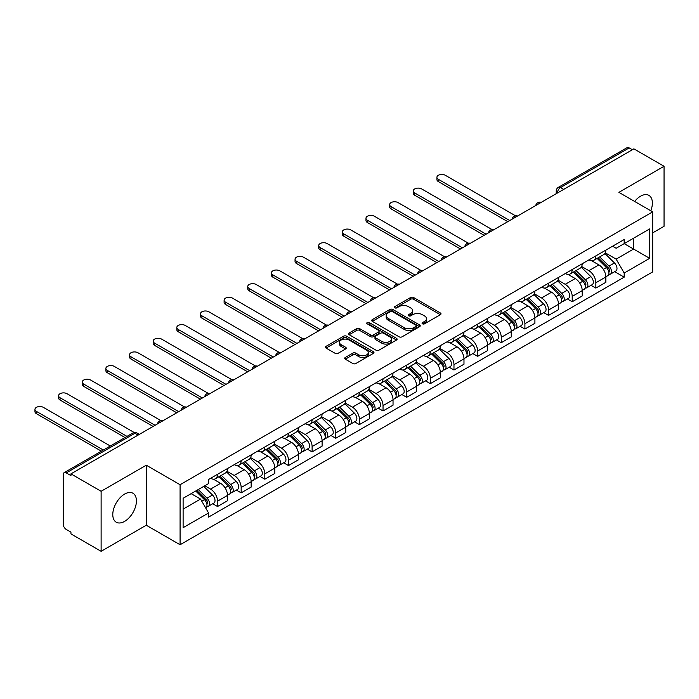 <?xml version="1.0" encoding="UTF-8"?>
<svg xmlns="http://www.w3.org/2000/svg" width="699" height="699" viewBox="0 0 699 699"><rect width="100%" height="100%" fill="white"/><g stroke="black" fill="none" stroke-linecap="round" stroke-linejoin="round"><path stroke-width="1.05" d="M422.484 323.812A1.477 0.848 0 0 0 424.573 323.812L440.379 314.69A2.106 1.215 0 0 0 440.999 313.834A2.106 1.215 0 0 0 440.379 312.969L413.598 297.512A2.106 1.215 0 0 0 410.628 297.512L394.813 306.634A1.477 0.848 0 0 0 394.385 307.237A1.477 0.848 0 0 0 394.813 307.84A1.477 0.848 0 0 0 396.901 307.84L398.946 306.66A6.737 3.888 0 0 1 408.469 306.66L410.697 307.944A6.737 3.888 0 0 1 412.672 310.697A6.737 3.888 0 0 1 410.697 313.44L408.653 314.629A1.477 0.848 0 0 0 408.225 315.223A1.477 0.848 0 0 0 408.653 315.826A1.477 0.848 0 0 0 410.732 315.826L412.777 314.646A6.737 3.888 0 0 1 422.301 314.646L424.538 315.939A6.737 3.888 0 0 1 426.504 318.683A6.737 3.888 0 0 1 424.538 321.435L422.484 322.615A1.477 0.848 0 0 0 422.056 323.218A1.477 0.848 0 0 0 422.484 323.812L422.484 322.615M124.605 521.384A16.724 9.655 120 0 0 135.527 506.653A16.724 9.655 120 0 0 132.967 493.258A16.724 9.655 120 0 0 124.605 494.079A16.724 9.655 120 0 0 113.684 508.82A16.724 9.655 120 0 0 116.252 522.214A16.724 9.655 120 0 0 124.605 521.384M650.795 210.775A16.724 9.655 120 0 0 648.917 195.379A16.724 9.655 120 0 0 640.555 196.201A16.724 9.655 120 0 0 634.64 201.452M345.306 357.469A2.106 1.215 0 0 0 344.694 358.325A2.106 1.215 0 0 0 345.306 359.181L352.82 363.524A2.106 1.215 0 0 0 355.8 363.524L373.353 353.388A2.106 1.215 0 0 0 373.974 352.523A2.106 1.215 0 0 0 373.353 351.667L346.573 336.21A2.106 1.215 0 0 0 343.602 336.21L326.04 346.346A2.106 1.215 0 0 0 325.428 347.202A2.106 1.215 0 0 0 326.04 348.058L335.118 353.301A2.106 1.215 0 0 0 338.098 353.301L345.612 348.958A2.106 1.215 0 0 0 346.223 348.102A2.106 1.215 0 0 0 345.612 347.246L341.103 344.642A5.627 3.25 0 0 1 339.461 342.344A5.627 3.25 0 0 1 342.929 339.347A5.627 3.25 0 0 1 349.063 340.046L366.695 350.225A5.627 3.25 0 0 1 368.347 352.523A5.627 3.25 0 0 1 364.869 355.529A5.627 3.25 0 0 1 358.736 354.821L355.8 353.126A2.106 1.215 0 0 0 352.82 353.126L345.306 357.469L345.306 359.181M180.08 484.722L146.283 465.202L101.119 491.283L70.949 473.87L633.888 148.861L664.05 166.275L618.886 192.356L652.683 211.867L180.08 484.722L180.08 544.748L652.683 271.902L652.683 211.867M399.094 336.804A2.106 1.215 0 0 0 402.065 336.804L419.627 326.669A2.106 1.215 0 0 0 420.239 325.813A2.106 1.215 0 0 0 419.627 324.956L392.847 309.491A2.106 1.215 0 0 0 389.867 309.491L372.314 319.626A2.106 1.215 0 0 0 371.693 320.492A2.106 1.215 0 0 0 372.314 321.348L399.094 336.804M367.77 324.135A1.477 0.848 0 0 1 369.264 324.345L369.264 322.589L396.49 338.307A2.106 1.215 0 0 1 397.102 339.172A2.106 1.215 0 0 1 396.49 340.029L378.937 350.164A2.106 1.215 0 0 1 375.957 350.164L349.177 334.707L349.177 332.986A2.106 1.215 0 0 0 348.565 333.842A2.106 1.215 0 0 0 349.177 334.707M349.177 332.986L356.691 328.644A2.106 1.215 0 0 1 359.67 328.644L370.531 334.917A2.106 1.215 0 0 0 373.502 334.917L378.491 332.042A2.106 1.215 0 0 0 379.103 331.177A2.106 1.215 0 0 0 378.491 330.321L367.176 323.794A1.477 0.848 0 0 1 366.748 323.191A1.477 0.848 0 0 1 367.657 322.405A1.477 0.848 0 0 1 369.264 322.589M101.119 491.283L101.119 551.31L70.949 533.896L70.949 532.149L66.256 529.44A4.29 2.473 -120 0 1 63.225 524.189L63.225 474.656A4.29 2.473 -120 0 1 64.107 472.69L132.775 433.048A4.29 2.473 60 0 1 134.916 433.266L66.256 472.908A4.29 2.473 -120 0 0 64.107 472.69M652.683 232.872L664.05 226.31L664.05 166.275M101.119 551.31L146.283 525.237L180.08 544.748M70.949 473.87L70.949 475.617L66.256 472.908M563.709 189.377L560.528 187.542A4.29 2.473 60 0 0 558.387 187.323L627.047 147.69A4.29 2.473 60 0 1 629.187 147.9L560.528 187.542A4.29 2.473 120 0 0 557.496 192.793L557.496 192.968M632.368 149.735L629.187 147.9M595.845 255.886A9.865 5.697 60 0 1 593.801 260.308L603.805 254.532A9.865 5.697 -120 0 0 605.85 250.111M581.647 266.502L588.873 270.67A9.865 5.697 60 0 1 595.845 282.746L605.85 276.97A9.865 5.697 -120 0 0 598.877 264.895L591.712 260.762M605.85 276.97L605.85 282.309L595.845 288.084L591.048 285.314M593.801 260.308A9.865 5.697 60 0 1 588.942 259.862M595.845 282.746L595.845 288.084M572.201 269.534A9.865 5.697 60 0 1 570.157 273.964L580.161 268.189A9.865 5.697 -120 0 0 582.197 263.759M567.405 298.971L572.201 301.741L582.206 295.965L582.206 290.627A9.865 5.697 -120 0 0 575.233 278.552L568.069 274.419M570.157 273.964A9.865 5.697 60 0 1 565.299 273.519M558.003 280.15L565.229 284.327A9.865 5.697 60 0 1 572.201 296.402L572.201 301.741M548.549 283.191A9.865 5.697 60 0 1 546.513 287.612L556.518 281.837A9.865 5.697 -120 0 0 558.553 277.416M543.752 312.619L548.549 315.389L558.553 309.613L558.553 304.275A9.865 5.697 -120 0 0 551.581 292.199L544.425 288.067M546.513 287.612A9.865 5.697 60 0 1 541.655 287.167M534.359 293.807L541.576 297.975A9.865 5.697 60 0 1 548.549 310.05L548.549 315.389M524.905 296.839A9.865 5.697 60 0 1 522.869 301.26L532.865 295.485A9.865 5.697 -120 0 0 534.91 291.064M520.108 326.276L524.905 329.046L534.91 323.27L534.91 317.931A9.865 5.697 -120 0 0 527.937 305.856L520.781 301.715M522.869 301.26A9.865 5.697 60 0 1 518.011 300.823M510.707 307.455L517.933 311.632A9.865 5.697 60 0 1 524.905 323.707L524.905 329.046M501.262 310.487A9.865 5.697 60 0 1 499.217 314.917L509.221 309.141A9.865 5.697 -120 0 0 511.266 304.712M496.465 339.924L501.262 342.693L511.266 336.918L511.266 331.579A9.865 5.697 -120 0 0 504.294 319.504L497.138 315.371M499.217 314.917A9.865 5.697 60 0 1 494.368 314.471M487.063 321.103L494.289 325.28A9.865 5.697 60 0 1 501.262 337.355L501.262 342.693M477.618 324.144A9.865 5.697 60 0 1 475.573 328.565L485.578 322.789A9.865 5.697 -120 0 0 487.622 318.368M472.821 353.572L477.618 356.341L487.622 350.566L487.622 345.227A9.865 5.697 -120 0 0 480.65 333.152L473.485 329.019M475.573 328.565A9.865 5.697 60 0 1 470.724 328.119M463.42 334.76L470.645 338.928A9.865 5.697 60 0 1 477.618 351.003L477.618 356.341M453.974 337.792A9.865 5.697 60 0 1 451.93 342.222L461.934 336.446A9.865 5.697 -120 0 0 463.979 332.016M449.177 367.228L453.974 369.998L463.979 364.223L463.979 358.884A9.865 5.697 -120 0 0 457.006 346.809L449.841 342.676M451.93 342.222A9.865 5.697 60 0 1 447.08 341.776M439.776 348.408L447.002 352.584A9.865 5.697 60 0 1 453.974 364.66L453.974 369.998M430.331 351.44A9.865 5.697 60 0 1 428.286 355.87L438.29 350.094A9.865 5.697 -120 0 0 440.326 345.664M425.534 380.876L430.331 383.646L440.335 377.871L440.335 372.532A9.865 5.697 -120 0 0 433.363 360.457L426.198 356.324M428.286 355.87A9.865 5.697 60 0 1 423.428 355.424M416.132 362.065L423.358 366.232A9.865 5.697 60 0 1 430.331 378.308L430.331 383.646M406.678 365.096A9.865 5.697 60 0 1 404.642 369.518L414.647 363.742A9.865 5.697 -120 0 0 416.683 359.321M401.89 394.533L406.678 397.303L416.683 391.527L416.683 386.189A9.865 5.697 -120 0 0 409.71 374.105L402.554 369.972M404.642 369.518A9.865 5.697 60 0 1 399.784 369.081M392.488 375.713L399.706 379.88A9.865 5.697 60 0 1 406.678 391.964L406.678 397.303M383.035 378.744A9.865 5.697 60 0 1 380.999 383.174L390.994 377.399A9.865 5.697 -120 0 0 393.039 372.969M378.238 408.181L383.035 410.951L393.039 405.175L393.039 399.837A9.865 5.697 -120 0 0 386.066 387.762L378.91 383.629M380.999 383.174A9.865 5.697 60 0 1 376.141 382.729M368.836 389.36L376.062 393.537A9.865 5.697 60 0 1 383.035 405.612L383.035 410.951M359.391 392.401A9.865 5.697 60 0 1 357.346 396.822L367.351 391.047A9.865 5.697 -120 0 0 369.395 386.626M354.594 421.829L359.391 424.599L369.395 418.823L369.395 413.485A9.865 5.697 -120 0 0 362.423 401.409L355.267 397.277M357.346 396.822A9.865 5.697 60 0 1 352.497 396.377M345.192 403.017L352.418 407.185A9.865 5.697 60 0 1 359.391 419.26L359.391 424.599M335.747 406.049A9.865 5.697 60 0 1 333.703 410.479L343.707 404.704A9.865 5.697 -120 0 0 345.752 400.274M330.95 435.486L335.747 438.256L345.752 432.48L345.752 427.141A9.865 5.697 -120 0 0 338.779 415.066L331.614 410.925M333.703 410.479A9.865 5.697 60 0 1 328.853 410.033M321.549 416.665L328.775 420.842A9.865 5.697 60 0 1 335.747 432.917L335.747 438.256M312.103 419.697A9.865 5.697 60 0 1 310.059 424.127L320.063 418.352A9.865 5.697 -120 0 0 322.108 413.922M307.307 449.134L312.103 451.904L322.108 446.128L322.108 440.789A9.865 5.697 -120 0 0 315.135 428.714L307.971 424.581M310.059 424.127A9.865 5.697 60 0 1 305.21 423.681M297.905 430.322L305.131 434.49A9.865 5.697 60 0 1 312.103 446.565L312.103 451.904M288.46 433.354A9.865 5.697 60 0 1 286.415 437.775L296.42 431.999A9.865 5.697 -120 0 0 298.464 427.578M283.663 462.79L288.46 465.551L298.464 459.776L298.464 454.446A9.865 5.697 -120 0 0 291.492 442.362L284.327 438.229M286.415 437.775A9.865 5.697 60 0 1 281.557 437.329M274.261 443.97L281.487 448.138A9.865 5.697 60 0 1 288.46 460.222L288.46 465.551M264.807 447.002A9.865 5.697 60 0 1 262.772 451.432L272.776 445.656A9.865 5.697 -120 0 0 274.812 441.226M260.019 476.438L264.807 479.208L274.812 473.433L274.812 468.094A9.865 5.697 -120 0 0 267.839 456.019L260.683 451.886M262.772 451.432A9.865 5.697 60 0 1 257.914 450.986M250.618 457.618L257.844 461.794A9.865 5.697 60 0 1 264.807 473.87L264.807 479.208M241.164 460.658A9.865 5.697 60 0 1 239.128 465.08L249.132 459.304A9.865 5.697 -120 0 0 251.168 454.883M236.367 490.086L241.164 492.856L251.168 487.081L251.168 481.742A9.865 5.697 -120 0 0 244.196 469.667L237.04 465.534M239.128 465.08A9.865 5.697 60 0 1 234.27 464.634M226.965 471.275L234.191 475.442A9.865 5.697 60 0 1 241.164 487.518L241.164 492.856M217.52 474.306A9.865 5.697 60 0 1 215.475 478.736L225.48 472.961A9.865 5.697 -120 0 0 227.524 468.531M212.723 503.743L217.52 506.513L227.524 500.737L227.524 495.399A9.865 5.697 -120 0 0 220.552 483.324L213.396 479.182M215.475 478.736A9.865 5.697 60 0 1 210.626 478.291M204.79 485.77L210.548 489.099A9.865 5.697 60 0 1 217.52 501.174L217.52 506.513M612.595 246.214L616.151 248.267L649.651 228.931L633.582 238.21L633.582 249.062L616.151 259.119L605.29 252.855M183.112 509.134L200.543 499.069L208.582 512.987L183.112 527.684L183.112 498.282L208.582 483.586L208.582 479.47L624.19 239.521L624.19 243.636L649.651 258.333L624.19 273.038L616.151 259.119M649.651 228.931L649.651 258.333M208.582 512.987L208.582 517.094L624.19 277.154L624.19 273.038M146.283 465.202L146.283 525.237M200.543 499.069L191.15 493.643M614.692 271.666L624.19 277.154M423.078 324.021L424.538 323.183A6.737 3.888 0 0 0 426.504 320.43L426.504 318.683M412.672 310.697L412.672 312.444A6.737 3.888 0 0 1 410.697 315.197L409.238 316.035M440.353 314.707L413.598 299.259A2.106 1.215 0 0 0 410.628 299.259L395.407 308.049M419.592 326.686L392.847 311.247A2.106 1.215 0 0 0 389.867 311.247L372.34 321.365M415.905 326.416A1.477 0.848 0 0 0 416.333 325.813A1.477 0.848 0 0 0 415.905 325.21L392.401 311.64A1.477 0.848 0 0 0 390.313 311.64L388.155 312.89A6.737 3.888 0 0 0 386.189 315.633A6.737 3.888 0 0 0 388.155 318.386L404.223 327.656A6.737 3.888 0 0 0 413.747 327.656L415.905 326.416L415.905 328.163A1.477 0.848 0 0 0 416.333 327.56L416.333 325.813M386.189 315.633L386.189 317.381A6.737 3.888 0 0 0 388.155 320.133L388.155 318.386M415.905 328.163L413.747 329.412A6.737 3.888 0 0 1 404.223 329.412L388.155 320.133M349.203 334.716L356.691 330.4L356.691 328.644M379.103 331.177L379.103 332.934A2.106 1.215 0 0 1 378.491 333.79L373.502 336.665A2.106 1.215 0 0 1 370.531 336.665L359.67 330.4A2.106 1.215 0 0 0 356.691 330.4M369.264 324.345L396.464 340.046M381.794 341.427A5.627 3.25 0 0 0 387.928 342.126A5.627 3.25 0 0 0 391.405 339.129A5.627 3.25 0 0 0 389.754 336.831L383.55 333.24A2.106 1.215 0 0 0 380.571 333.24L375.59 336.123A2.106 1.215 0 0 0 374.97 336.979A2.106 1.215 0 0 0 375.59 337.835L381.794 341.427L381.794 343.174A5.627 3.25 0 0 0 387.928 343.882A5.627 3.25 0 0 0 391.405 340.876L391.405 339.129M374.97 336.979L374.97 338.727A2.106 1.215 0 0 0 375.59 339.592L375.59 337.835M381.794 343.174L375.59 339.592M368.347 352.523L368.347 354.279A5.627 3.25 0 0 1 364.869 357.276A5.627 3.25 0 0 1 358.736 356.577L355.8 354.882A2.106 1.215 0 0 0 352.82 354.882L345.341 359.199M339.461 342.344L339.461 344.1A5.627 3.25 0 0 0 341.103 346.398L341.103 344.642M345.577 348.976L341.103 346.398M373.327 353.406L346.573 337.958A2.106 1.215 0 0 0 343.602 337.958L326.075 348.076M597.112 258.394L606.426 267.586A5.356 3.093 60 0 1 607.842 275.624L605.841 276.778M598.973 260.229L602.922 262.509M515.6 215.86L445.333 175.292A4.928 2.848 -0 0 0 439.959 174.671A4.928 2.848 -0 0 0 436.919 177.301A4.928 2.848 -0 0 0 438.36 179.311L509.746 220.535M598.152 257.8L608.348 267.866A2.569 1.485 60 0 1 609.03 271.719A2.569 1.485 60 0 1 608.794 271.815M599.69 256.909L609.004 266.101A5.356 3.093 60 0 1 610.419 274.13A5.356 3.093 60 0 1 608.803 274.305M604.906 253.519L614.465 262.946A5.356 3.093 60 0 1 615.88 270.985L610.419 274.13M507.78 221.67L438.36 181.591A4.928 2.848 180 0 1 436.919 179.573L436.919 177.301M573.468 272.051L582.783 281.234A5.356 3.093 60 0 1 584.198 289.272L582.197 290.426M575.329 273.877L579.279 276.157M491.956 229.508L421.689 188.94A4.928 2.848 -0 0 0 416.316 188.319A4.928 2.848 -0 0 0 413.275 190.949A4.928 2.848 -0 0 0 414.717 192.968L486.102 234.182M574.499 271.448L584.705 281.514A2.569 1.485 60 0 1 585.386 285.367A2.569 1.485 60 0 1 585.15 285.463M576.046 270.557L585.36 279.749A5.356 3.093 60 0 1 586.776 287.787A5.356 3.093 60 0 1 585.159 287.953M581.262 267.167L590.821 276.603A5.356 3.093 60 0 1 592.236 284.633L586.776 287.787M484.136 235.318L414.717 195.239A4.928 2.848 180 0 1 413.275 193.23L413.275 190.949M549.825 285.699L559.139 294.891A5.356 3.093 60 0 1 560.554 302.92L558.553 304.074M551.686 287.534L555.635 289.814M468.313 243.165L398.046 202.588A4.928 2.848 -0 0 0 392.672 201.976A4.928 2.848 -0 0 0 389.623 204.606A4.928 2.848 -0 0 0 391.073 206.616L462.458 247.83M550.856 285.105L561.061 295.17A2.569 1.485 60 0 1 561.734 299.023A2.569 1.485 60 0 1 561.507 299.12M552.402 284.213L561.716 293.405A5.356 3.093 60 0 1 563.132 301.435A5.356 3.093 60 0 1 561.515 301.61M557.619 280.823L567.177 290.251A5.356 3.093 60 0 1 568.584 298.29L563.132 301.435M460.492 248.975L391.073 208.896A4.928 2.848 180 0 1 389.623 206.878L389.623 204.606M526.181 299.347L535.495 308.539A5.356 3.093 60 0 1 536.911 316.577L534.91 317.73M528.042 301.182L531.983 303.462M444.669 256.813L374.402 216.244A4.928 2.848 -0 0 0 369.028 215.624A4.928 2.848 -0 0 0 365.979 218.254A4.928 2.848 -0 0 0 367.429 220.272L438.815 261.487M527.212 298.753L537.417 308.818A2.569 1.485 60 0 1 538.09 312.671A2.569 1.485 60 0 1 537.854 312.768M528.759 297.861L538.073 307.053A5.356 3.093 60 0 1 539.488 315.083A5.356 3.093 60 0 1 537.863 315.258M533.966 294.471L543.525 303.899A5.356 3.093 60 0 1 544.94 311.937L539.488 315.083M436.84 262.623L367.429 222.544A4.928 2.848 180 0 1 365.979 220.535L365.979 218.254M502.537 313.003L511.851 322.195A5.356 3.093 60 0 1 513.267 330.225L511.266 331.378M504.39 314.838L508.339 317.119M421.016 270.461L350.749 229.892A4.928 2.848 -0 0 0 345.376 229.281A4.928 2.848 -0 0 0 342.335 231.911A4.928 2.848 -0 0 0 343.777 233.92L415.171 275.135M503.568 312.409L513.765 322.466A2.569 1.485 60 0 1 514.447 326.328A2.569 1.485 60 0 1 514.211 326.416M505.115 311.518L514.429 320.701A5.356 3.093 60 0 1 515.845 328.74A5.356 3.093 60 0 1 514.219 328.914M510.322 308.128L519.881 317.556A5.356 3.093 60 0 1 521.297 325.585L515.845 328.74M413.196 276.271L343.777 236.192A4.928 2.848 180 0 1 342.335 234.182L342.335 231.911M478.894 326.651L488.208 335.843A5.356 3.093 60 0 1 489.615 343.882L487.622 345.035M480.746 328.486L484.695 330.767M397.373 284.117L327.106 243.549A4.928 2.848 -0 0 0 321.732 242.929A4.928 2.848 -0 0 0 318.692 245.559A4.928 2.848 -0 0 0 320.133 247.568L391.527 288.783M479.925 326.057L490.121 336.123A2.569 1.485 60 0 1 490.803 339.976A2.569 1.485 60 0 1 490.567 340.072M481.462 325.166L490.785 334.358A5.356 3.093 60 0 1 492.192 342.388A5.356 3.093 60 0 1 490.576 342.562M486.679 321.776L496.238 331.204A5.356 3.093 60 0 1 497.653 339.242L492.192 342.388M389.553 289.928L320.133 249.849A4.928 2.848 180 0 1 318.692 247.83L318.692 245.559M455.241 340.308L464.564 349.491A5.356 3.093 60 0 1 465.971 357.53L463.97 358.683M457.102 342.134L461.052 344.415M373.729 297.765L303.462 257.197A4.928 2.848 -0 0 0 298.089 256.577A4.928 2.848 -0 0 0 295.048 259.207A4.928 2.848 -0 0 0 296.49 261.225L367.884 302.44M456.281 339.705L466.478 349.771A2.569 1.485 60 0 1 467.159 353.624A2.569 1.485 60 0 1 466.923 353.72M457.819 338.814L467.133 348.006A5.356 3.093 60 0 1 468.548 356.044A5.356 3.093 60 0 1 466.932 356.21M463.035 335.424L472.594 344.86A5.356 3.093 60 0 1 474.009 352.89L468.548 356.044M365.909 303.576L296.49 263.497A4.928 2.848 180 0 1 295.048 261.487L295.048 259.207M431.598 353.956L440.912 363.148A5.356 3.093 60 0 1 442.327 371.178L440.326 372.331M433.459 355.791L437.408 358.071M350.085 311.413L279.818 270.845A4.928 2.848 -0 0 0 274.445 270.233A4.928 2.848 -0 0 0 271.404 272.863A4.928 2.848 -0 0 0 272.846 274.873L344.231 316.088M432.637 353.362L442.834 363.419A2.569 1.485 60 0 1 443.516 367.281A2.569 1.485 60 0 1 443.28 367.368M434.175 352.471L443.489 361.654A5.356 3.093 60 0 1 444.905 369.692A5.356 3.093 60 0 1 443.288 369.867M439.391 349.081L448.95 358.508A5.356 3.093 60 0 1 450.366 366.538L444.905 369.692M342.265 317.224L272.846 277.154A4.928 2.848 180 0 1 271.404 275.135L271.404 272.863M407.954 367.604L417.268 376.796A5.356 3.093 60 0 1 418.684 384.834L416.683 385.988M409.815 369.439L413.764 371.719M326.442 325.07L256.175 284.502A4.928 2.848 -0 0 0 250.801 283.881A4.928 2.848 -0 0 0 247.752 286.511A4.928 2.848 -0 0 0 249.202 288.521L320.588 329.745M408.985 367.01L419.19 377.076A2.569 1.485 60 0 1 419.863 380.929A2.569 1.485 60 0 1 419.636 381.025M410.531 366.119L419.846 375.311A5.356 3.093 60 0 1 421.261 383.34A5.356 3.093 60 0 1 419.645 383.515M415.748 362.729L425.307 372.156A5.356 3.093 60 0 1 426.713 380.195L421.261 383.34M318.622 330.88L249.202 290.801A4.928 2.848 180 0 1 247.752 288.792L247.752 286.511M384.31 381.261L393.624 390.453A5.356 3.093 60 0 1 395.04 398.482L393.039 399.636M386.171 383.096L390.112 385.367M302.798 338.718L232.531 298.15A4.928 2.848 -0 0 0 227.158 297.538A4.928 2.848 -0 0 0 224.108 300.168A4.928 2.848 -0 0 0 225.559 302.178L296.944 343.392M385.341 380.667L395.547 390.724A2.569 1.485 60 0 1 396.219 394.586A2.569 1.485 60 0 1 395.983 394.673M386.888 379.775L396.202 388.959A5.356 3.093 60 0 1 397.617 396.997A5.356 3.093 60 0 1 395.992 397.172M392.095 376.377L401.654 385.813A5.356 3.093 60 0 1 403.07 393.843L397.617 396.997M294.978 344.528L225.559 304.449A4.928 2.848 180 0 1 224.108 302.44L224.108 300.168M360.667 394.909L369.981 404.101A5.356 3.093 60 0 1 371.396 412.13L369.395 413.292M362.519 396.744L366.468 399.024M279.154 352.375L208.879 311.806A4.928 2.848 -0 0 0 203.505 311.186A4.928 2.848 -0 0 0 200.464 313.816A4.928 2.848 -0 0 0 201.906 315.826L273.3 357.04M361.698 394.315L371.894 404.38A2.569 1.485 60 0 1 372.576 408.233A2.569 1.485 60 0 1 372.34 408.33M363.244 393.423L372.558 402.615A5.356 3.093 60 0 1 373.974 410.645A5.356 3.093 60 0 1 372.349 410.82M368.452 390.033L378.01 399.461A5.356 3.093 60 0 1 379.426 407.5L373.974 410.645M271.326 358.185L201.906 318.106A4.928 2.848 180 0 1 200.464 316.088L200.464 313.816M337.023 408.566L346.337 417.749A5.356 3.093 60 0 1 347.744 425.787L345.752 426.94M338.875 410.392L342.825 412.672M255.502 366.023L185.235 325.454A4.928 2.848 -0 0 0 179.861 324.834A4.928 2.848 -0 0 0 176.821 327.464A4.928 2.848 -0 0 0 178.262 329.482L249.657 370.697M338.054 407.963L348.251 418.028A2.569 1.485 60 0 1 348.932 421.881A2.569 1.485 60 0 1 348.696 421.978M339.6 407.071L348.915 416.263A5.356 3.093 60 0 1 350.321 424.302A5.356 3.093 60 0 1 348.705 424.468M344.808 403.681L354.367 413.118A5.356 3.093 60 0 1 355.782 421.148L350.321 424.302M247.682 371.833L178.262 331.754A4.928 2.848 180 0 1 176.821 329.745L176.821 327.464M313.37 422.213L322.693 431.405A5.356 3.093 60 0 1 324.1 439.435L322.099 440.588M315.232 424.048L319.181 426.329M231.858 379.671L161.591 339.102A4.928 2.848 -0 0 0 156.218 338.491A4.928 2.848 -0 0 0 153.177 341.121A4.928 2.848 -0 0 0 154.619 343.13L226.013 384.345M314.41 421.619L324.607 431.676A2.569 1.485 60 0 1 325.288 435.538A2.569 1.485 60 0 1 325.052 435.626M315.948 420.728L325.262 429.911A5.356 3.093 60 0 1 326.678 437.95A5.356 3.093 60 0 1 325.061 438.124M321.164 417.338L330.723 426.766A5.356 3.093 60 0 1 332.139 434.795L326.678 437.95M224.038 385.481L154.619 345.402A4.928 2.848 180 0 1 153.177 343.392L153.177 341.121M289.727 435.861L299.041 445.053A5.356 3.093 60 0 1 300.456 453.092L298.456 454.245M291.588 437.696L295.537 439.977M208.215 393.327L137.948 352.759A4.928 2.848 -0 0 0 132.574 352.139A4.928 2.848 -0 0 0 129.533 354.769A4.928 2.848 -0 0 0 130.975 356.778L202.361 398.002M290.767 435.267L300.963 445.333A2.569 1.485 60 0 1 301.645 449.186A2.569 1.485 60 0 1 301.409 449.282M292.304 434.376L301.618 443.568A5.356 3.093 60 0 1 303.034 451.598A5.356 3.093 60 0 1 301.418 451.772M297.521 430.986L307.079 440.414A5.356 3.093 60 0 1 308.495 448.452L303.034 451.598M200.395 399.138L130.975 359.059A4.928 2.848 180 0 1 129.533 357.04L129.533 354.769M266.083 449.518L275.397 458.701A5.356 3.093 60 0 1 276.813 466.74L274.812 467.893M267.944 451.344L271.894 453.625M184.571 406.975L114.304 366.407A4.928 2.848 -0 0 0 108.93 365.787A4.928 2.848 -0 0 0 105.881 368.417A4.928 2.848 -0 0 0 107.331 370.435L178.717 411.65M267.114 448.915L277.32 458.981A2.569 1.485 60 0 1 277.992 462.843A2.569 1.485 60 0 1 277.765 462.93M268.661 448.024L277.975 457.216A5.356 3.093 60 0 1 279.39 465.254A5.356 3.093 60 0 1 277.774 465.42M273.877 444.634L283.436 454.07A5.356 3.093 60 0 1 284.843 462.1L279.39 465.254M176.751 412.786L107.331 372.707A4.928 2.848 180 0 1 105.881 370.697L105.881 368.417M242.439 463.166L251.754 472.358A5.356 3.093 60 0 1 253.169 480.388L251.168 481.55M244.301 465.001L248.241 467.281M160.927 420.632L90.66 380.064A4.928 2.848 -0 0 0 85.287 379.443A4.928 2.848 -0 0 0 82.237 382.073A4.928 2.848 -0 0 0 83.688 384.083L155.073 425.298M243.47 462.572L253.676 472.638A2.569 1.485 60 0 1 254.349 476.491A2.569 1.485 60 0 1 254.113 476.587M245.017 461.681L254.331 470.873A5.356 3.093 60 0 1 255.747 478.902A5.356 3.093 60 0 1 254.13 479.077M250.225 458.291L259.783 467.718A5.356 3.093 60 0 1 261.199 475.757L255.747 478.902M153.107 426.442L83.688 386.364A4.928 2.848 180 0 1 82.237 384.345L82.237 382.073M218.796 476.823L228.11 486.006A5.356 3.093 60 0 1 229.525 494.044L227.524 495.198M220.648 478.649L224.597 480.929M134.252 432.532L67.008 393.712A4.928 2.848 -0 0 0 61.634 393.091A4.928 2.848 -0 0 0 58.594 395.721A4.928 2.848 -0 0 0 60.035 397.74L126.991 436.386M219.827 476.22L230.023 486.286A2.569 1.485 60 0 1 230.705 490.139A2.569 1.485 60 0 1 230.469 490.235M221.373 475.329L230.687 484.521A5.356 3.093 60 0 1 232.103 492.559A5.356 3.093 60 0 1 230.478 492.725M226.581 471.939L236.14 481.366A5.356 3.093 60 0 1 237.555 489.405L232.103 492.559M125.016 437.53L60.035 400.011A4.928 2.848 180 0 1 58.594 398.002L58.594 395.721M195.703 491.013L204.466 499.663A5.356 3.093 60 0 1 205.882 507.692L205.611 507.85M197.004 492.306L200.954 494.586M110.32 446.014L43.364 407.36A4.928 2.848 -0 0 0 37.991 406.748A4.928 2.848 -0 0 0 34.95 409.378A4.928 2.848 -0 0 0 36.392 411.388L103.347 450.042M196.734 490.418L206.38 499.934A2.569 1.485 60 0 1 207.061 503.796A2.569 1.485 60 0 1 206.825 503.883M198.28 489.527L207.044 498.169A5.356 3.093 60 0 1 208.451 506.207A5.356 3.093 60 0 1 206.834 506.382M203.732 486.382L212.496 495.023A5.356 3.093 60 0 1 213.911 503.053L208.451 506.207M101.372 451.178L36.392 413.659A4.928 2.848 180 0 1 34.95 411.65L34.95 409.378M557.645 192.88L557.496 192.793A4.29 2.473 0 0 1 556.238 191.037L556.238 193.693M241.164 487.518L251.168 481.742M264.807 473.87L274.812 468.094M288.46 460.222L298.464 454.446M312.103 446.565L322.108 440.789M335.747 432.917L345.752 427.141M359.391 419.26L369.395 413.485M383.035 405.612L393.039 399.837M406.678 391.964L416.683 386.189M430.331 378.308L440.335 372.532M453.974 364.66L463.979 358.884M477.618 351.003L487.622 345.227M501.262 337.355L511.266 331.579M524.905 323.707L534.91 317.931M548.549 310.05L558.553 304.275M572.201 296.402L582.206 290.627M217.52 501.174L227.524 495.399M210.548 489.099L220.552 483.324M234.191 475.442L244.196 469.667M257.844 461.794L267.839 456.019M281.487 448.138L291.492 442.362M305.131 434.49L315.135 428.714M328.775 420.842L338.779 415.066M352.418 407.185L362.423 401.409M376.062 393.537L386.066 387.762M399.706 379.88L409.71 374.105M423.358 366.232L433.363 360.457M447.002 352.584L457.006 346.809M470.645 338.928L480.65 333.152M494.289 325.28L504.294 319.504M517.933 311.632L527.937 305.856M541.576 297.975L551.581 292.199M565.229 284.327L575.233 278.552M588.873 270.67L598.877 264.895M540.86 202.57A4.29 2.473 120 0 0 538.964 203.662M517.216 216.218A4.29 2.473 120 0 0 515.32 217.31M493.573 229.875A4.29 2.473 120 0 0 491.677 230.967M469.92 243.523A4.29 2.473 120 0 0 468.033 244.615M446.277 257.171A4.29 2.473 120 0 0 444.389 258.272M422.633 270.828A4.29 2.473 120 0 0 420.746 271.92M398.989 284.476A4.29 2.473 120 0 0 397.093 285.568M375.346 298.132A4.29 2.473 120 0 0 373.449 299.224M351.702 311.78A4.29 2.473 120 0 0 349.806 312.872M328.058 325.428A4.29 2.473 120 0 0 326.162 326.529M304.406 339.085A4.29 2.473 120 0 0 302.518 340.177M280.762 352.733A4.29 2.473 120 0 0 278.875 353.825M257.118 366.39A4.29 2.473 120 0 0 255.222 367.482M233.475 380.038A4.29 2.473 120 0 0 231.579 381.13M209.831 393.686A4.29 2.473 120 0 0 207.935 394.778M186.187 407.342A4.29 2.473 120 0 0 184.291 408.434M162.535 420.99A4.29 2.473 120 0 0 160.648 422.082M138.096 435.101L134.916 433.266A4.29 2.473 120 0 1 137.056 433.048A4.29 4.29 0 0 0 132.775 433.048M424.538 323.183L424.538 321.435M408.653 315.826L408.653 314.629M410.697 315.197L410.697 313.44M394.813 307.84L394.813 306.634M410.628 299.259L410.628 297.512M413.598 299.259L413.598 297.512M440.379 314.69L440.379 312.969M372.314 321.348L372.314 319.626M389.867 311.247L389.867 309.491M392.847 311.247L392.847 309.491M419.627 326.669L419.627 324.956M404.223 329.412L404.223 327.656M413.747 329.412L413.747 327.656M359.67 330.4L359.67 328.644M370.531 336.665L370.531 334.917M373.502 336.665L373.502 334.917M378.491 333.79L378.491 332.042M396.49 340.029L396.49 338.307M352.82 354.882L352.82 353.126M355.8 354.882L355.8 353.126M358.736 356.577L358.736 354.821M345.612 348.958L345.612 347.246M326.04 348.058L326.04 346.346M343.602 337.958L343.602 336.21M346.573 337.958L346.573 336.21M373.353 353.388L373.353 351.667M606.426 267.586L603.351 269.36M609.563 270.539L608.593 271.098M614.465 262.946L609.004 266.101M438.36 181.591L438.36 179.311M582.783 281.234L579.707 283.016M585.919 284.196L584.949 284.755M590.821 276.603L585.36 279.749M414.717 195.239L414.717 192.968M559.139 294.891L556.063 296.664M562.267 297.844L561.306 298.403M567.177 290.251L561.716 293.405M391.073 208.896L391.073 206.616M535.495 308.539L532.42 310.321M538.623 311.501L537.662 312.051M543.525 303.899L538.073 307.053M367.429 222.544L367.429 220.272M511.851 322.195L508.776 323.969M514.98 325.149L514.018 325.708M519.881 317.556L514.429 320.701M343.777 236.192L343.777 233.92M488.208 335.843L485.123 337.617M491.336 338.797L490.366 339.356M496.238 331.204L490.785 334.358M320.133 249.849L320.133 247.568M464.564 349.491L461.48 351.274M467.692 352.453L466.722 353.004M472.594 344.86L467.133 348.006M296.49 263.497L296.49 261.225M440.912 363.148L437.836 364.922M444.048 366.101L443.079 366.66M448.95 358.508L443.489 361.654M272.846 277.154L272.846 274.873M417.268 376.796L414.192 378.578M420.396 379.749L419.435 380.308M425.307 372.156L419.846 375.311M249.202 290.801L249.202 288.521M393.624 390.453L390.549 392.226M396.752 393.406L395.791 393.965M401.654 385.813L396.202 388.959M225.559 304.449L225.559 302.178M369.981 404.101L366.905 405.874M373.109 407.054L372.148 407.613M378.01 399.461L372.558 402.615M201.906 318.106L201.906 315.826M346.337 417.749L343.253 419.531M349.465 420.711L348.495 421.261M354.367 413.118L348.915 416.263M178.262 331.754L178.262 329.482M322.693 431.405L319.609 433.179M325.821 434.359L324.852 434.918M330.723 426.766L325.262 429.911M154.619 345.402L154.619 343.13M299.041 445.053L295.965 446.827M302.178 448.007L301.208 448.566M307.079 440.414L301.618 443.568M130.975 359.059L130.975 356.778M275.397 458.701L272.322 460.484M278.525 461.663L277.564 462.222M283.436 454.07L277.975 457.216M107.331 372.707L107.331 370.435M251.754 472.358L248.678 474.132M254.882 475.311L253.92 475.87M259.783 467.718L254.331 470.873M83.688 386.364L83.688 384.083M228.11 486.006L225.034 487.788M231.238 488.968L230.277 489.518M236.14 481.366L230.687 484.521M60.035 400.011L60.035 397.74M204.466 499.663L201.784 501.209M207.594 502.616L206.624 503.175M212.496 495.023L207.044 498.169M36.392 413.659L36.392 411.388M541.227 202.361A4.29 4.29 0 0 0 535.722 205.532M517.575 216.008A4.29 4.29 0 0 0 512.079 219.189M493.931 229.665A4.29 4.29 0 0 0 488.435 232.837M470.287 243.313A4.29 4.29 0 0 0 464.791 246.494M446.644 256.961A4.29 4.29 0 0 0 441.139 260.142M423 270.618A4.29 4.29 0 0 0 417.495 273.79M399.356 284.266A4.29 4.29 0 0 0 393.852 287.446M375.704 297.923A4.29 4.29 0 0 0 370.208 301.094M352.06 311.571A4.29 4.29 0 0 0 346.564 314.742M328.416 325.218A4.29 4.29 0 0 0 322.921 328.399M304.773 338.875A4.29 4.29 0 0 0 299.268 342.047M281.129 352.523A4.29 4.29 0 0 0 275.624 355.704M257.485 366.18A4.29 4.29 0 0 0 251.981 369.352M233.842 379.828A4.29 4.29 0 0 0 228.337 383M210.189 393.476A4.29 4.29 0 0 0 204.693 396.656M186.546 407.133A4.29 4.29 0 0 0 181.05 410.304M162.902 420.781A4.29 4.29 0 0 0 157.397 423.961M139.354 434.376L137.056 433.048M558.387 187.323A4.29 4.29 0 0 0 556.238 191.037"/></g></svg>
